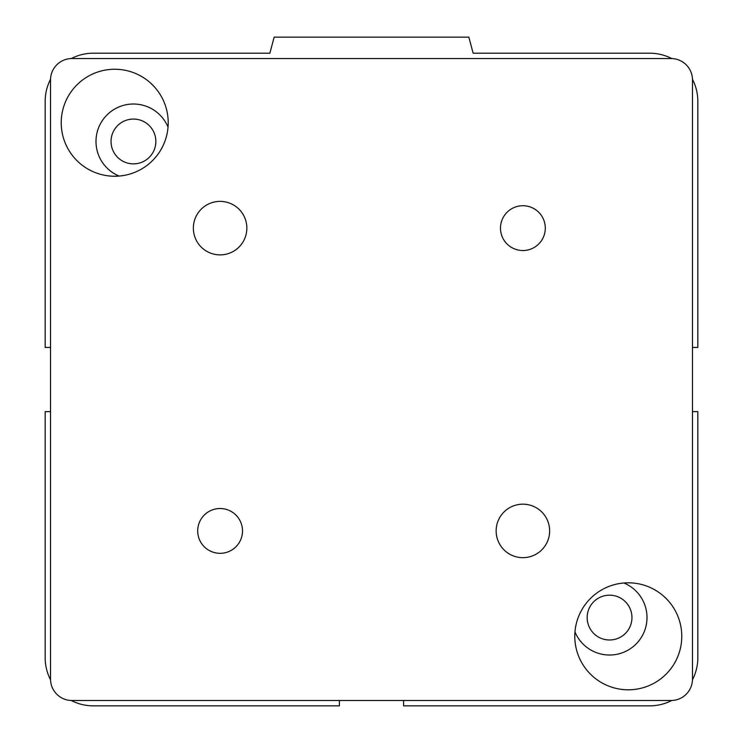 <?xml version="1.0" encoding="UTF-8"?>
<svg xmlns="http://www.w3.org/2000/svg" width="743" height="743" viewBox="0 0 743 743"><rect width="100%" height="100%" fill="white"/><g stroke="black" fill="none" stroke-linecap="round" stroke-linejoin="round"><path stroke-width="1.11" d="M587.156 617.582A22.401 22.401 0 0 1 620.758 598.18A22.401 22.401 0 0 1 620.758 636.983A22.401 22.401 0 0 1 587.156 617.582M111.041 141.467A22.401 22.401 0 0 1 144.644 122.066A22.401 22.401 0 0 1 144.644 160.869A22.401 22.401 0 0 1 111.041 141.467M623.897 582.986A37.447 37.447 0 0 1 616.866 654.304A37.447 37.447 0 0 1 574.961 631.921M119.103 176.063A37.447 37.447 0 0 1 106.964 114.989A37.447 37.447 0 0 1 168.039 127.127M671.756 700.491A48.146 48.146 0 0 1 649.679 705.85L403.598 705.85L403.598 700.5M692.476 411.622L697.826 411.622L697.826 657.704A48.146 48.146 0 0 1 692.467 679.78M692.467 79.269A48.146 48.146 0 0 1 697.826 101.345L697.826 347.427L692.476 347.427M71.244 58.558A48.146 48.146 0 0 1 93.321 53.199L269.858 53.199L274.158 37.15L468.842 37.15L473.142 53.199L649.679 53.199A48.146 48.146 0 0 1 671.756 58.558M339.402 700.5L339.402 705.85L93.321 705.85A48.146 48.146 0 0 1 71.244 700.491M50.533 679.78A48.146 48.146 0 0 1 45.174 657.704L45.174 411.622L50.524 411.622M50.524 347.427L45.174 347.427L45.174 101.345A48.146 48.146 0 0 1 50.533 79.269M197.703 530.92A22.401 22.401 0 0 1 220.104 508.518A22.401 22.401 0 0 1 242.506 530.92A22.401 22.401 0 0 1 220.104 553.321A22.401 22.401 0 0 1 197.703 530.92M500.494 228.129A22.401 22.401 0 0 1 522.896 205.727A22.401 22.401 0 0 1 545.297 228.129A22.401 22.401 0 0 1 522.896 250.53A22.401 22.401 0 0 1 500.494 228.129M496.148 530.92A26.748 26.748 0 0 1 522.896 504.172A26.748 26.748 0 0 1 549.644 530.92A26.748 26.748 0 0 1 522.896 557.668A26.748 26.748 0 0 1 496.148 530.92M193.356 228.129A26.748 26.748 0 0 1 220.104 201.381A26.748 26.748 0 0 1 246.852 228.129A26.748 26.748 0 0 1 220.104 254.877A26.748 26.748 0 0 1 193.356 228.129M574.785 636.305A53.496 53.496 0 0 1 628.281 582.809A53.496 53.496 0 0 1 681.777 636.305A53.496 53.496 0 0 1 628.281 689.801A53.496 53.496 0 0 1 574.785 636.305M61.223 122.744A53.496 53.496 0 0 1 114.719 69.248A53.496 53.496 0 0 1 168.215 122.744A53.496 53.496 0 0 1 114.719 176.24A53.496 53.496 0 0 1 61.223 122.744M71.922 58.548L671.078 58.548A21.398 21.398 0 0 1 692.476 79.947L692.476 679.102A21.398 21.398 0 0 1 671.078 700.5L71.922 700.5A21.398 21.398 0 0 1 50.524 679.102L50.524 79.947A21.398 21.398 0 0 1 71.922 58.548"/></g></svg>
